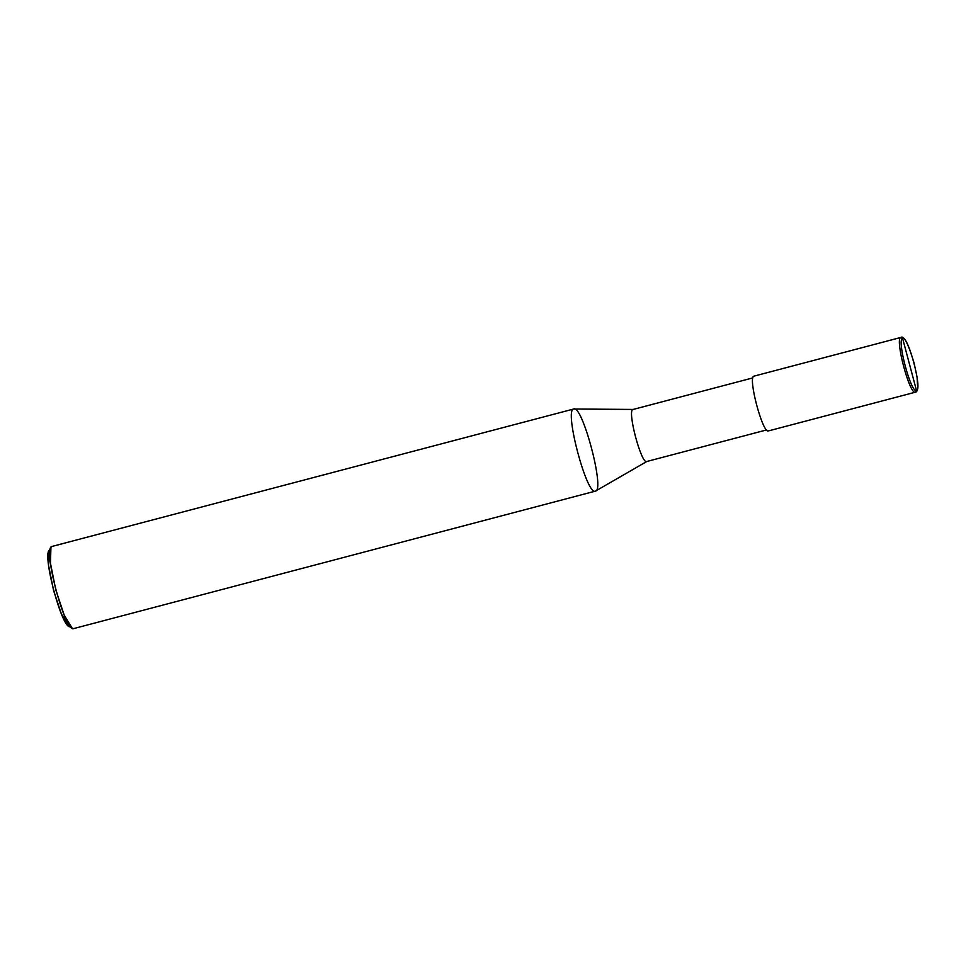 <?xml version="1.0" encoding="UTF-8"?>
<svg xmlns="http://www.w3.org/2000/svg" width="966" height="966" viewBox="0 0 966 966"><rect width="100%" height="100%" fill="white"/><g stroke="black" fill="none" stroke-linecap="round" stroke-linejoin="round"><path stroke-width="1.45" d="M915.478 392.16L916.468 390.445C922.602 389.853 908.016 334.997 902.63 338.438L916.468 390.445C911.083 393.887 896.496 339.03 902.63 338.438C896.496 339.03 911.083 393.887 916.468 390.445L915.478 392.16C909.815 395.794 894.456 338.052 900.916 337.424L902.63 338.438C908.016 334.997 922.602 389.853 916.468 390.445L902.63 338.438L900.916 337.424C894.456 338.052 909.815 395.794 915.478 392.16L768.465 430.908L915.587 392.136C916.613 392.027 917.314 390.795 917.7 388.453L917.072 377.151L914.09 363.047C908.294 343.811 903.922 335.262 900.988 337.412L754.096 376.112M768.525 430.884C762.862 434.507 747.503 376.764 753.963 376.148L900.916 337.424L753.963 376.148C747.503 376.764 762.862 434.507 768.525 430.884M766.593 429.93L646.761 461.507L766.606 429.93M646.822 461.482C641.436 464.924 626.849 410.067 632.984 409.487L752.888 377.887L632.984 409.487C626.849 410.067 641.436 464.924 646.822 461.482L595.479 491.114C586.978 496.56 563.939 409.946 573.635 409.016L633.116 409.451L573.635 409.016C563.939 409.946 586.978 496.56 595.479 491.114L646.822 461.482M73.778 628.564C65.29 633.998 42.238 547.384 51.935 546.454L50.92 547.42L50.461 563.226L55.811 589.985L64.203 615.137L72.233 628.274L73.682 628.588L595.479 491.114C605.175 490.185 582.124 403.571 573.635 409.016L633.273 409.439M51.935 546.454L573.635 409.016L52.14 546.406M72.233 628.274L68.912 626.27L61.413 614.002L53.577 590.528L48.59 565.557L49.025 550.801L50.92 547.42M49.966 549.908C40.922 550.777 62.428 631.619 70.361 626.536M646.966 461.41L595.479 491.114M52.031 546.43L573.635 409.016M752.888 377.887L633.044 409.463"/></g></svg>
